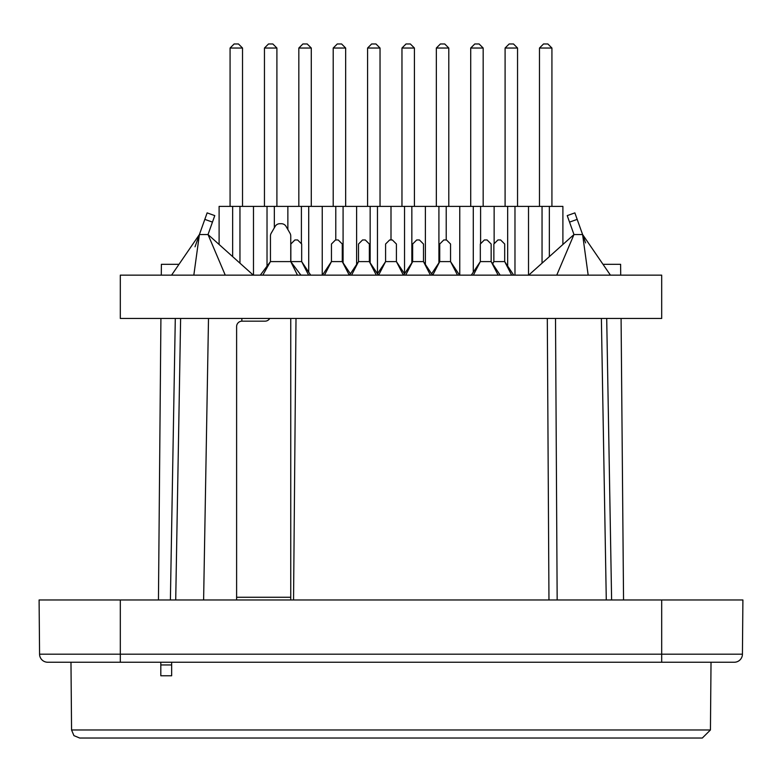 <?xml version="1.0" encoding="UTF-8"?>
<svg xmlns="http://www.w3.org/2000/svg" width="782" height="782" viewBox="0 0 782 782"><rect width="100%" height="100%" fill="white"/><g stroke="black" fill="none" stroke-linecap="round" stroke-linejoin="round"><path stroke-width="1.17" d="M171.649 662.237L171.649 675.765L160.818 675.765L160.818 662.237L160.046 662.237M262.811 275.147L270.445 261.608L290.748 261.608L297.463 275.147M260.298 275.147L270.445 261.608L270.445 235.988A5.415 5.415 0 0 1 271.168 233.28L275.137 226.418A5.415 5.415 0 0 1 279.829 223.711L281.373 223.711A5.415 5.415 0 0 1 286.065 226.418L290.024 233.28A5.415 5.415 0 0 1 290.748 235.988L290.748 261.608L300.904 275.147M290.748 318.45L290.748 597.272L236.614 597.272L236.614 326.573A5.415 5.415 0 0 1 242.029 321.158L265.03 321.158A5.415 5.415 0 0 0 269.722 318.45M290.748 599.97L290.748 597.272M160.818 664.944L171.649 664.944M236.614 597.272L236.614 599.97M39.1 599.97L39.569 654.182A8.123 8.123 0 0 0 47.692 662.237L734.308 662.237A8.123 8.123 0 0 0 742.431 654.182L39.569 654.182L39.1 599.97L742.9 599.97L742.431 654.182L742.9 599.97M158.365 662.237L159.049 662.237M47.692 662.237A8.123 8.123 0 0 1 39.569 654.182A8.123 8.123 0 0 0 47.692 662.237M210.309 738.032L191.365 738.032M710.437 729.977L71.563 729.977L73.928 735.627L79.686 738.032L702.314 738.032L710.437 729.977L711.024 662.237M611.612 599.97L606.705 318.45M620.712 275.147L620.615 264.316L603.01 264.316M178.99 264.316L161.385 264.316L161.287 275.147M175.295 318.45L170.388 599.97M296.007 318.45L293.553 599.97M203.613 599.97L208.501 318.45M241.843 321.167L241.873 318.45M661.689 275.147L661.689 318.45L120.311 318.45L120.311 275.147L661.689 275.147M479.689 275.147L492.895 275.147M409.885 275.147L426.581 275.147M355.527 275.147L371.978 275.147M300.884 275.117L305.488 275.147M528.691 275.147L573.978 234.541L567.224 215.617L569.54 222.108L567.224 215.617L574.868 212.88L567.224 215.617L569.54 222.108L577.184 219.38L574.868 212.88L567.224 215.617M214.776 215.617L212.46 222.108L214.776 215.617L212.46 222.108L214.776 215.617L207.132 212.88L204.816 219.38L212.46 222.108L208.022 234.541L225.255 275.147M171.571 275.147L199.4 234.541L195.021 246.799L204.816 219.38M492.513 263.642L493.862 261.608L493.862 244.013L497.919 239.957L500.627 239.957L504.693 244.013L504.693 261.608L493.862 261.608L492.68 263.896M343.083 262.83L343.083 206.389L377.462 206.389L377.462 273.788L385.585 261.608L385.585 244.013L389.651 239.957L392.349 239.957L396.415 244.013L396.415 261.608L385.585 261.608L378.625 275.147M432.505 275.147L423.482 261.608L423.482 244.013L419.426 239.957L416.718 239.957L412.652 244.013L412.652 261.608L423.482 261.608L430.452 275.147M310.689 275.147L301.676 261.608L301.676 244.013L297.61 239.957L294.902 239.957L290.845 244.013L290.845 261.608L301.676 261.608L308.636 275.147M378.371 275.147L369.348 261.608L369.348 244.013L365.282 239.957L362.574 239.957L358.518 244.013L358.518 261.608L369.348 261.608L376.308 275.147M500.177 275.147L491.155 261.608L491.155 244.013L487.098 239.957L484.39 239.957L480.324 244.013L480.324 261.608L491.155 261.608L498.124 275.147M431.605 273.788L439.728 261.608L439.728 244.013L443.785 239.957L446.493 239.957L450.549 244.013L450.549 261.608L439.728 261.608L432.759 275.147M322.428 275.147L331.451 261.608L331.451 244.013L335.507 239.957L338.215 239.957L342.272 244.013L342.272 261.608L331.451 261.608L324.481 275.147M473.364 275.147L480.324 261.608L471.302 275.147M405.692 275.147L412.652 261.608L403.629 275.147M351.548 275.147L358.518 261.608L349.495 275.147M511.653 275.147L504.693 261.608L513.715 275.147M457.519 275.147L450.549 261.608L459.572 275.147M403.375 275.147L396.415 261.608L404.538 273.788L404.538 206.389L425.379 206.389L425.379 264.453M349.241 275.147L342.272 261.608L350.395 273.788M577.184 219.38L585.591 242.909L582.6 234.541L588.172 275.147M556.745 275.147L573.978 234.541L582.6 234.541L610.429 275.147M198.56 235.763L199.4 234.541L208.022 234.541L253.309 275.147M199.4 234.541L193.828 275.147M232.645 256.613L232.645 206.389L219.107 206.389L219.107 244.483M539.472 48.034L551.926 48.034L547.869 43.968L543.539 43.968L539.472 48.034L539.472 206.389M551.926 48.034L551.926 206.389M505.094 48.034L517.547 48.034L513.491 43.968L509.16 43.968L505.094 48.034L505.094 206.389M517.547 48.034L517.547 206.389M470.715 48.034L483.168 48.034L479.112 43.968L474.782 43.968L470.715 48.034L470.715 206.389M483.168 48.034L483.168 206.389M436.336 48.034L448.79 48.034L444.733 43.968L440.403 43.968L436.336 48.034L436.336 206.389M448.79 48.034L448.79 206.389M401.968 48.034L414.411 48.034L410.355 43.968L406.024 43.968L401.968 48.034L401.968 206.389M414.411 48.034L414.411 206.389M367.589 48.034L380.032 48.034L375.976 43.968L371.646 43.968L367.589 48.034L367.589 206.389M380.032 48.034L380.032 206.389M333.21 48.034L345.664 48.034L341.597 43.968L337.267 43.968L333.21 48.034L333.21 206.389M345.664 48.034L345.664 206.389M298.832 48.034L311.285 48.034L307.218 43.968L302.888 43.968L298.832 48.034L298.832 206.389M311.285 48.034L311.285 206.389M264.453 48.034L276.906 48.034L272.84 43.968L268.509 43.968L264.453 48.034L264.453 206.389M276.906 48.034L276.906 206.389M230.074 48.034L242.528 48.034L238.461 43.968L234.131 43.968L230.074 48.034L230.074 206.389M242.528 48.034L242.528 206.389M514.976 275.147L514.976 206.389L549.355 206.389L549.355 256.613M542.043 206.389L542.043 263.172M528.515 206.389L528.515 275.147M239.957 263.172L239.957 206.389L267.024 206.389L267.024 266.173M274.335 227.816L274.335 206.389L287.864 206.389L287.864 229.546M267.024 206.389L274.335 206.389M287.864 206.389L301.402 206.389L301.402 243.74M308.714 272.165L308.714 206.389L322.243 206.389L322.243 275.147M301.402 206.389L308.714 206.389M322.243 206.389L335.781 206.389L335.781 239.957M335.781 206.389L343.083 206.389M370.16 206.389L370.16 262.83M411.84 262.83L411.84 206.389M425.379 206.389L438.917 206.389L438.917 262.83M446.219 239.957L446.219 206.389L459.757 206.389L459.757 275.147M438.917 206.389L446.219 206.389M459.757 206.389L473.286 206.389L473.286 272.165M480.598 243.74L480.598 206.389L494.136 206.389L494.136 243.74M473.286 206.389L480.598 206.389M494.136 206.389L507.665 206.389L507.665 266.075M507.665 206.389L514.976 206.389M377.462 206.389L391 206.389L391 239.957M391 206.389L404.538 206.389M356.621 206.389L356.621 264.453M253.485 206.389L253.485 275.147M232.645 206.389L239.957 206.389M562.893 244.483L562.893 206.389L549.355 206.389M661.689 599.97L661.689 662.237M120.311 599.97L120.311 662.237M734.308 662.237A8.123 8.123 0 0 0 742.431 654.182M175.715 599.97L180.622 318.45M547.302 318.45L548.964 599.97M557.165 599.97L555.513 318.45M601.378 318.45L606.285 599.97M71.563 729.977L70.976 662.237M621.084 318.45L623.547 599.97M160.916 318.45L158.453 599.97M583.44 235.763L582.6 234.541"/></g></svg>
